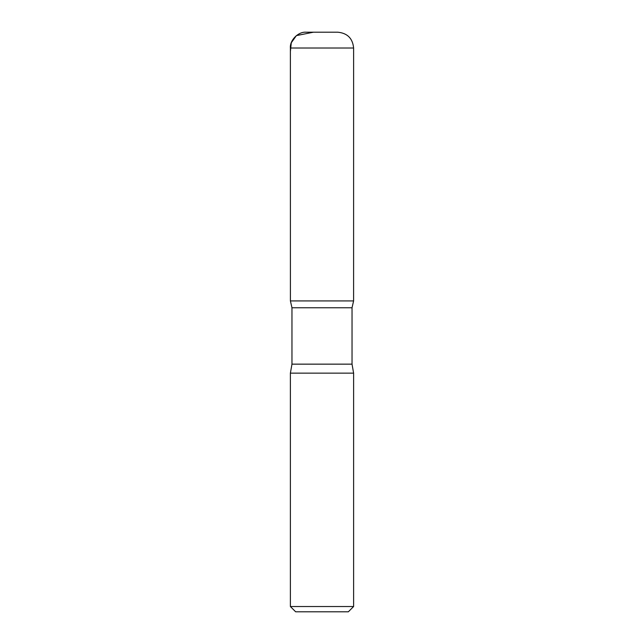 <?xml version="1.0" encoding="UTF-8"?>
<svg xmlns="http://www.w3.org/2000/svg" width="644" height="644" viewBox="0 0 644 644"><rect width="100%" height="100%" fill="white"/><g stroke="black" fill="none" stroke-linecap="round" stroke-linejoin="round"><path stroke-width="0.97" d="M353.612 606.527L290.388 606.527L295.652 611.8L348.348 611.8L353.612 606.527L353.612 373.142L352.035 364.15L352.035 307.768L353.596 300.925L290.412 300.925L291.965 307.768L352.035 307.768M290.388 48.01L290.412 300.925L353.596 300.925L353.612 48.01C352.679 38.407 347.406 33.142 337.81 32.2L306.19 32.2C298.373 31.492 289.679 40.186 290.388 48.01L353.612 48.01M290.388 606.527L290.388 373.142L291.965 364.15L291.965 307.768M290.388 373.142L353.612 373.142M313.427 32.2L296.393 35.605L291.281 42.762L290.388 51.56L290.412 300.925L322 300.925M291.965 364.15L352.035 364.15"/></g></svg>
